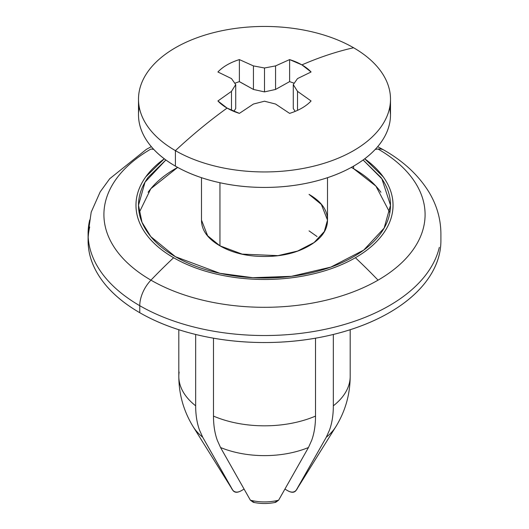 <?xml version="1.0" encoding="UTF-8"?>
<svg xmlns="http://www.w3.org/2000/svg" width="529" height="529" viewBox="0 0 529 529"><rect width="100%" height="100%" fill="white"/><g stroke="black" fill="none" stroke-linecap="round" stroke-linejoin="round"><path stroke-width="0.79" d="M377.693 146.659L384.014 150.137C403.587 161.332 418.538 175.271 428.867 191.954C436.782 205.034 440.789 218.946 440.902 233.686L440.902 240.688C440.902 254.191 436.425 267.185 427.478 279.662C418.525 292.14 405.776 303.15 389.238 312.705C372.694 322.254 353.617 329.613 332.007 334.778C310.397 339.949 287.895 342.534 264.5 342.534C241.105 342.534 218.603 339.949 196.993 334.778C175.383 329.613 156.306 322.254 139.762 312.705L139.762 305.702A176.402 101.846 180 0 1 89.692 220.004A176.402 101.846 0 0 0 139.762 305.702A176.402 101.846 0 0 0 320.878 330.189A176.402 101.846 0 0 0 439.308 247.367A176.402 101.846 180 0 1 320.878 330.189A176.402 101.846 180 0 1 139.762 305.702A25.2 14.547 -60 0 1 150.944 280.152A430.93 248.802 -60 0 1 173.618 257.729C185.672 264.685 199.572 270.048 215.316 273.81C231.061 277.58 247.46 279.464 264.5 279.464C281.54 279.464 297.939 277.58 313.684 273.81C329.428 270.048 343.328 264.685 355.382 257.729C367.43 250.772 376.721 242.745 383.241 233.653C389.761 224.567 393.021 215.098 393.021 205.259C393.021 195.419 389.761 185.957 383.241 176.865L364.726 158.793A128.521 74.199 180 0 1 355.382 257.729A430.93 248.802 60 0 1 378.056 280.152A430.93 248.802 -120 0 0 355.382 257.729A128.521 74.199 180 0 1 173.618 257.729A430.93 248.802 120 0 0 150.944 280.152A160.598 92.72 0 0 0 378.056 280.152A160.598 92.72 0 0 0 378.056 149.033A25.2 14.547 -60 0 1 384.08 150.17A25.2 14.547 120 0 0 378.056 149.033A430.93 248.802 120 0 0 375.279 149.363A430.93 248.802 -60 0 1 378.056 149.033A160.598 92.72 180 0 1 378.056 280.152A160.598 92.72 180 0 1 150.944 280.152A160.598 92.72 180 0 1 150.944 149.033A430.93 248.802 60 0 1 153.721 149.363A430.93 248.802 -120 0 0 150.944 149.033A160.598 92.72 0 0 0 150.944 280.152A25.2 14.547 120 0 0 139.762 305.702L139.762 312.705A176.402 101.846 0 0 0 320.878 337.191A176.402 101.846 0 0 0 439.308 254.37M389.847 212.684L375.927 186.142L353.597 168.672L353.597 166.126L353.597 168.672L351.342 167.395L353.597 168.672C365.413 175.489 374.519 183.358 380.913 192.272M148.087 192.272C154.481 183.358 163.587 175.489 175.403 168.672L177.658 167.395L150.805 188.747L139.153 212.684M363.132 159.97L380.913 177.42C387.307 186.334 390.501 195.611 390.501 205.259C390.501 214.906 387.307 224.184 380.913 233.097C374.519 242.011 365.413 249.88 353.597 256.697C341.78 263.521 328.159 268.778 312.718 272.468C297.285 276.158 281.21 278.009 264.5 278.009C247.79 278.009 231.715 276.158 216.282 272.468C200.841 268.778 187.22 263.521 175.403 256.697L150.798 236.608L142.003 222.312L138.499 205.259L145.006 182.181L165.881 159.976M219.952 245.833L207.646 235.789L201.496 220.11C201.496 230.155 207.646 238.731 219.952 245.833C232.251 252.935 247.103 256.486 264.5 256.486C281.897 256.486 296.749 252.935 309.048 245.833C321.354 238.731 327.504 230.155 327.504 220.11L324.323 231.523L314.107 242.533L297.655 251.037L277.976 255.646L242.17 254.125L219.952 245.833L219.952 182.736L219.952 245.833M217.28 440.254C214.748 433.178 213.485 425.124 213.485 416.098L213.485 338.19L213.485 416.098A85.685 49.468 0 0 0 315.515 416.098L315.515 338.19L315.515 416.098A85.685 49.468 180 0 1 213.485 416.098C213.491 425.124 214.754 433.178 217.28 440.254L220.533 447.514L250.376 500.189A34.927 20.162 0 0 0 278.624 500.189L308.467 447.514A75.832 43.781 180 0 1 220.533 447.514A75.832 43.781 0 0 0 308.467 447.514L311.72 440.254C314.246 433.172 315.509 425.118 315.515 416.098C315.515 425.124 314.252 433.178 311.72 440.254M350.185 329.726L350.185 376.357A85.685 49.468 180 0 1 333.336 405.809L333.336 334.46L333.336 405.809A85.685 49.468 0 0 0 349.854 380.668M243.922 489.193L241.515 490.581C237.276 493.035 234.287 492.803 232.555 489.9A34.927 20.162 180 0 1 231.609 488.531A34.927 20.162 0 0 0 232.555 489.9L202.713 437.225A75.832 43.781 180 0 1 192.926 426.314A75.832 43.781 0 0 0 202.713 437.225L199.459 429.965C196.94 422.883 195.67 414.835 195.664 405.809A85.685 49.468 180 0 1 178.815 376.357C178.895 394.422 183.669 411.178 193.125 426.632L232.866 490.357L202.713 437.225L199.459 429.965C196.927 422.889 195.664 414.835 195.664 405.809L195.664 334.46L195.664 405.809A85.685 49.468 0 0 1 179.146 372.046M89.692 227.007A176.402 101.846 0 0 0 139.762 312.705C123.224 303.15 110.475 292.14 101.522 279.662C92.575 267.185 88.098 254.191 88.098 240.688L88.098 233.686L91.2 212.142L100.193 191.855L109.695 178.749L146.434 149.31L151.307 146.659M173.618 257.729A128.521 74.199 180 0 1 164.288 158.799L145.759 176.865C139.239 185.957 135.979 195.419 135.979 205.259C135.979 215.098 139.239 224.567 145.759 233.653C152.279 242.745 161.57 250.772 173.618 257.729M363.119 159.976L381.885 178.815L390.501 205.259L384.14 228.085L363.714 250.105L330.81 267.119L291.453 276.323L252.829 277.692L219.833 273.281L175.403 256.697C163.587 249.88 154.481 242.011 148.087 233.097C141.693 224.184 138.499 214.906 138.499 205.259C138.499 195.611 141.693 186.334 148.087 177.42L165.868 159.97M350.185 376.357C350.105 394.422 345.331 411.178 335.875 426.632L296.134 490.357L326.287 437.225L329.541 429.965C332.073 422.889 333.336 414.835 333.336 405.809C333.33 414.835 332.067 422.889 329.541 429.965L326.287 437.225A75.832 43.781 0 0 0 336.074 426.314A75.832 43.781 180 0 1 326.287 437.225L296.445 489.9A34.927 20.162 0 0 0 297.391 488.531A34.927 20.162 180 0 1 296.445 489.9C294.713 492.803 291.724 493.035 287.485 490.581L285.078 489.193M274.531 502.55L278.624 500.189L308.467 447.514M220.533 447.514L250.376 500.189L254.469 502.55M296.445 489.9C294.342 492.598 291.353 492.823 287.485 490.581M275.721 502.299L278.624 500.189A34.927 20.162 180 0 1 250.376 500.189L253.279 502.299C260.757 503.919 268.243 503.919 275.721 502.299M241.515 490.581C237.647 492.823 234.658 492.598 232.555 489.9M317.056 236.542L309.048 230.875M309.048 194.388L321.354 204.432L327.504 220.11C327.504 210.066 321.354 201.489 309.048 194.388M239.386 113.378A52.92 30.556 180 0 1 227.08 108.088A52.92 30.556 180 0 1 217.915 100.979L231.484 91.358L235.729 84.607L231.484 78.583L217.915 71.984A52.92 30.556 180 0 1 239.386 59.592L253.437 65.907L264.5 67.996L275.563 65.907L289.614 59.592A52.92 30.556 180 0 1 301.92 64.882A430.93 248.802 -60 0 1 353.597 47.755A126.001 72.751 180 0 1 389.364 108.974A126.001 72.751 180 0 1 304.77 168.129A126.001 72.751 180 0 1 175.403 150.639A126.001 72.751 0 0 0 353.597 150.639A126.001 72.751 0 0 0 353.597 47.755A430.93 248.802 120 0 0 301.92 64.882A52.92 30.556 180 0 1 311.085 71.984L297.516 78.583L293.271 84.607L297.516 91.358L311.085 100.979A52.92 30.556 180 0 1 289.614 113.378L275.563 104.034L264.5 101.218L253.437 104.034L239.386 113.378L227.08 108.088A430.93 248.802 120 0 0 175.403 150.639L175.403 166.126A126.001 72.751 0 0 0 304.77 183.616A126.001 72.751 0 0 0 389.364 124.46M139.213 106.944A126.001 72.751 0 0 0 175.403 166.126L175.403 150.639A126.001 72.751 180 0 1 139.636 89.427A126.001 72.751 180 0 1 224.23 30.265A126.001 72.751 180 0 1 353.597 47.755A126.001 72.751 0 0 0 175.403 47.755A126.001 72.751 0 0 0 175.403 150.639A430.93 248.802 -60 0 1 227.08 108.088L217.915 100.979L231.484 91.358L235.729 84.607L235.729 108.511L235.729 84.607M138.499 99.201L138.499 114.687C138.499 124.328 141.693 133.612 148.087 142.526C154.481 151.439 163.587 159.302 175.403 166.126C187.22 172.943 200.841 178.2 216.282 181.897C231.715 185.586 247.79 187.431 264.5 187.431C281.21 187.431 297.285 185.586 312.718 181.897C328.159 178.2 341.78 172.943 353.597 166.126C365.413 159.302 374.519 151.439 380.913 142.526C387.307 133.612 390.501 124.328 390.501 114.687L389.794 106.898M293.271 84.607L293.271 108.511L295.175 111.381L293.271 108.511L293.271 84.607L297.516 91.358L297.516 110.363L297.516 91.358L311.085 100.979C306.02 106.322 298.859 110.455 289.614 113.378M275.563 89.447L264.5 91.901L264.5 67.996L275.563 65.907L275.563 89.447L289.614 81.618L275.563 89.447L275.563 65.907L289.614 59.592L289.614 81.618L294.223 83.232L289.614 81.618L289.614 59.592L301.92 64.882L311.085 71.984M253.437 65.907L264.5 67.996L264.5 91.901L253.437 89.447L253.437 65.907L253.437 89.447L239.386 81.618L239.386 59.592L253.437 65.907M217.915 71.984C222.98 66.647 230.141 62.515 239.386 59.592L239.386 81.618L234.777 83.232M235.729 108.511L233.825 111.381L235.729 108.511M231.484 110.363L231.484 91.358L231.484 110.363M239.32 81.638L253.437 89.447M178.815 329.726L178.815 376.357M327.504 177.698L327.504 220.11M390.501 99.201L390.501 114.687M201.496 177.698L201.496 220.11"/></g></svg>
